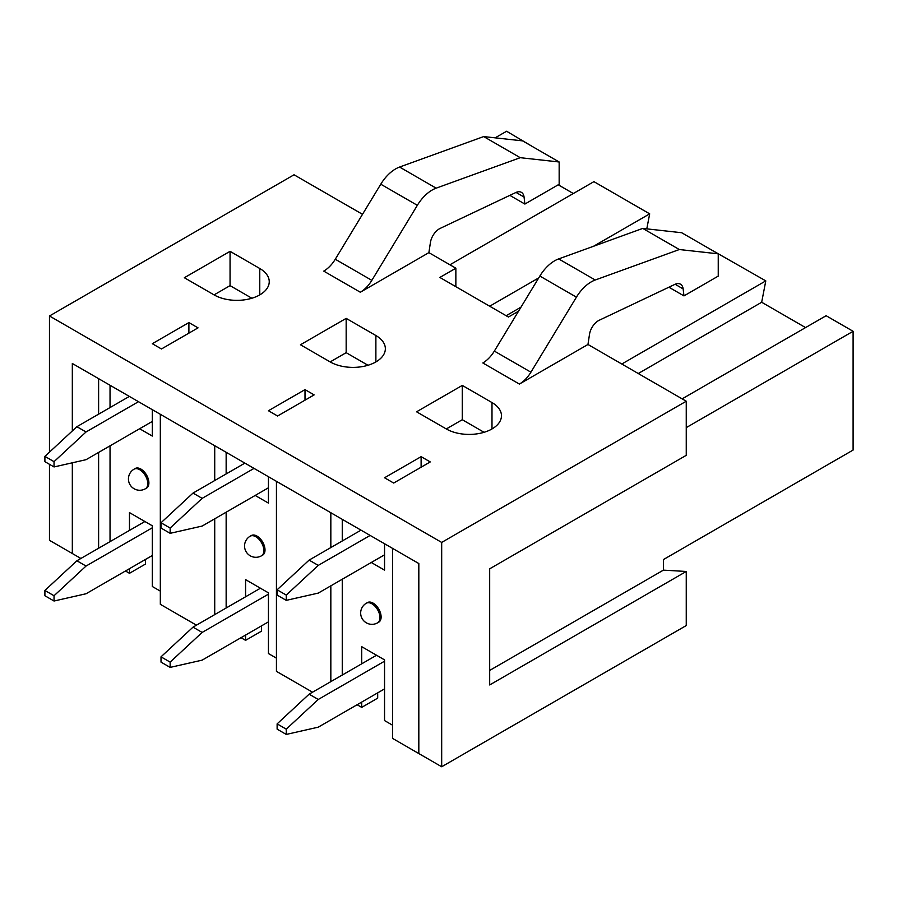 <?xml version="1.0" encoding="UTF-8"?>
<svg xmlns="http://www.w3.org/2000/svg" width="898" height="898" viewBox="0 0 898 898"><rect width="100%" height="100%" fill="white"/><g stroke="black" fill="none" stroke-linecap="round" stroke-linejoin="round"><path stroke-width="1.35" d="M138.494 401.687L86.04 431.972L54.037 461.662L54.037 466.949L86.04 459.686L152.323 421.42M152.323 555.492L86.04 593.758L54.037 601.02L54.037 595.744L86.04 566.054L152.323 527.777M86.04 431.972L76.902 426.696L129.357 396.411M76.902 426.696L44.9 456.386L44.9 461.662L54.037 466.949M54.037 461.662L44.9 456.386M54.037 601.02L44.9 595.744L44.9 590.457L76.902 560.767L144.892 521.514M54.037 595.744L44.9 590.457M86.04 566.054L76.902 560.767M254.033 468.397L202.151 498.356L170.149 528.046L170.149 533.322L202.151 526.06L268.435 487.794M268.435 621.865L202.151 660.142L170.149 667.394L170.149 662.118L202.151 632.428L268.435 594.162M202.151 498.356L193.014 493.069L244.896 463.121M193.014 493.069L161.011 522.759L161.011 528.046L170.149 533.322M170.149 528.046L161.011 522.759M170.149 667.394L161.011 662.118L161.011 656.842L193.014 627.141L260.431 588.212M170.149 662.118L161.011 656.842M202.151 632.428L193.014 627.141M370.144 535.433L318.262 565.392L286.26 595.082L286.26 600.358L318.262 593.095L384.546 554.829M384.546 688.901L318.262 727.167L286.26 734.429L286.26 729.154L318.262 699.463L384.546 661.197M318.262 565.392L309.114 560.105L361.007 530.157M309.114 560.105L277.123 589.795L277.123 595.082L286.26 600.358M286.26 595.082L277.123 589.795M286.26 734.429L277.123 729.154L277.123 723.878L309.114 694.176L376.543 655.248M286.26 729.154L277.123 723.878M318.262 699.463L309.114 694.176M491.992 402.562L462.279 385.41L416.571 411.8L446.284 428.952A32.328 18.667 0 0 0 481.508 432.993A32.328 18.667 0 0 0 501.466 415.763A32.328 18.667 0 0 0 491.992 402.562L491.992 428.952M484.078 432.308L462.279 419.714L462.279 385.41M462.279 419.714L446.284 428.952M367.978 365.273L346.168 352.678L330.172 361.916A32.328 18.667 0 0 0 365.396 365.969A32.328 18.667 0 0 0 385.354 348.727A32.328 18.667 0 0 0 375.88 335.526L346.168 318.375L300.46 344.765L330.172 361.916M251.867 298.237L230.056 285.643L214.061 294.881A32.328 18.667 0 0 0 249.285 298.933A32.328 18.667 0 0 0 269.243 281.691A32.328 18.667 0 0 0 259.769 268.491L230.056 251.339L184.348 277.729L214.061 294.881M587.966 344.484L589.503 334.348A12.864 7.431 -60 0 1 599.247 320.238L674.791 284.419A13.088 7.554 -60 0 1 680.504 284.206A13.088 7.554 -60 0 1 683.142 288.909L683.962 295.902L718.243 276.101L718.243 253.831L679.326 249.532L595.228 280.008A30.813 17.792 120 0 0 576.426 297.159L530.92 372.199A23.954 13.829 -60 0 1 519.392 384.075L587.966 344.484L686.252 401.226L686.252 455.331L489.679 568.816L489.679 684.95L686.252 571.465L686.252 625.558L441.681 766.757L418.827 753.568L418.827 563.54L72.323 363.488L72.323 430.939L72.323 363.488L98.612 378.664L98.612 414.158M314.143 394.896L305.006 389.62L268.435 410.734L277.583 416.01L314.143 394.896M305.006 400.171L305.006 389.62M533.221 147.014L506.595 131.243L495.157 137.843M558.23 184.797L573.339 193.53M646.785 228.867L649.681 213.847L593.915 181.643L449.92 264.787M638.254 373.523L761.672 302.256L765.792 280.883L709.667 248.881M761.672 302.256L805.562 327.59M686.252 571.465L663.398 570.14L663.398 559.577L853.1 450.055L853.1 331.295L826.126 315.714L682.132 398.858M506.146 315.714L520.997 307.138M649.681 213.847L593.533 246.265M538.733 277.897L489.679 306.218M718.243 253.831L681.683 232.728L642.766 228.418L558.668 258.905A30.813 17.792 120 0 0 539.855 276.045L494.349 351.084A23.954 13.829 -60 0 1 482.832 362.96L519.392 384.075M642.766 228.418L679.326 249.532M668.909 287.214L683.962 295.902M421.117 456.655L384.546 477.77L393.683 483.045L430.254 461.931L421.117 456.655L421.117 467.207M765.792 280.883L621.798 364.016M489.679 670.424L663.398 570.14M686.252 427.616L853.1 331.295M455.858 286.687L455.858 268.21L439.863 277.448L508.425 317.039L518.539 311.202M360.322 292.232L323.751 271.117A23.954 13.829 120 0 0 335.268 259.241L380.774 184.202A30.813 17.792 -60 0 1 399.588 167.05L483.685 136.575L522.602 140.874L559.162 161.988L559.162 184.258L524.881 204.059L524.062 197.055A13.088 7.554 120 0 0 521.424 192.363A13.088 7.554 120 0 0 515.71 192.576L440.166 228.395A12.864 7.431 120 0 0 430.423 242.505L428.885 252.641L360.322 292.232A23.954 13.829 120 0 0 371.839 280.356L417.346 205.316A30.813 17.792 -60 0 1 436.147 188.165L520.245 157.689L559.162 161.988M524.881 204.059L509.828 195.36M520.245 157.689L483.685 136.575M198.043 327.86L188.894 322.584L152.323 343.698L161.472 348.974L198.043 327.86M188.894 333.136L188.894 322.584M230.056 285.643L230.056 251.339M428.885 252.641L455.858 268.21M441.681 766.757L441.681 542.426L49.469 315.984L294.039 174.784L362.511 214.319M80.899 558.466L72.323 553.516L72.323 462.796L72.323 553.516L49.469 540.315L49.469 464.311M49.469 452.143L49.469 315.984M441.681 542.426L686.252 401.226M346.168 352.678L346.168 318.375M392.549 725.191L384.546 720.578L384.546 659.873L361.692 646.672L361.692 663.835M361.692 702.101L361.692 707.377L377.688 698.139L377.688 692.863M145.465 559.454L145.465 564.067L129.469 573.306L125.473 570.993M261.576 625.827L261.576 631.103L245.581 640.341L245.581 635.066M357.112 704.739L361.692 707.377M330.834 547.578L330.834 512.736L276.438 481.328L276.438 671.356L312.549 692.201M245.581 596.8L245.581 579.637L268.435 592.837L268.435 653.542L276.438 658.155M377.631 622.819L378.776 622.168A11.315 6.533 -120 0 0 378.776 609.102A11.315 6.533 -120 0 0 367.462 602.569L366.317 603.231A11.315 6.533 60 0 1 371.974 603.793A11.315 6.533 60 0 1 379.36 613.761A11.315 6.533 60 0 1 377.631 622.819A11.315 11.315 0 0 1 362.175 618.677A11.315 11.315 0 0 1 366.317 603.231M371.289 562.485L384.546 570.14L384.546 543.75M342.261 519.336L342.261 540.978M342.261 579.244L342.261 675.049M392.549 738.392L392.549 548.364L418.827 563.54L418.827 753.568L392.549 738.392M98.612 452.435L98.612 548.229M160.327 591.12L152.323 586.506L152.323 525.801L129.469 512.601L129.469 530.415M129.469 568.692L129.469 573.306M145.409 488.748L146.554 488.097A11.315 6.533 -120 0 0 146.554 475.031A11.315 6.533 -120 0 0 135.239 468.498L134.094 469.16A11.315 6.533 60 0 1 139.751 469.721A11.315 6.533 60 0 1 147.149 479.689A11.315 6.533 60 0 1 145.409 488.748A11.315 11.315 0 0 1 129.952 484.606A11.315 11.315 0 0 1 134.094 469.16M139.639 428.739L152.323 436.069L152.323 409.679M110.039 385.264L110.039 407.569M110.039 445.835L110.039 541.64M330.834 585.844L330.834 681.649M261.52 555.783L262.665 555.132A11.315 6.533 -120 0 0 262.665 542.066A11.315 6.533 -120 0 0 251.35 535.534L250.205 536.196A11.315 6.533 60 0 1 255.863 536.757A11.315 6.533 60 0 1 263.26 546.725A11.315 6.533 60 0 1 261.52 555.783A11.315 11.315 0 0 1 246.063 551.641A11.315 11.315 0 0 1 250.205 536.196M255.178 495.449L268.435 503.105L268.435 476.715M226.15 452.3L226.15 473.942M226.15 512.208L226.15 608.013M241.012 637.703L245.581 640.341M196.438 625.165L160.327 604.32L160.327 414.292L214.723 445.7L214.723 480.542M214.723 518.808L214.723 614.614M539.855 276.045L576.426 297.159M494.349 351.084L530.92 372.199M558.668 258.905L595.228 280.008M675.128 284.273L683.142 288.909M524.062 197.055L516.047 192.43M436.147 188.165L399.588 167.05M417.346 205.316L380.774 184.202M371.839 280.356L335.268 259.241M259.769 294.881L259.769 268.491M375.88 361.916L375.88 335.526"/></g></svg>
